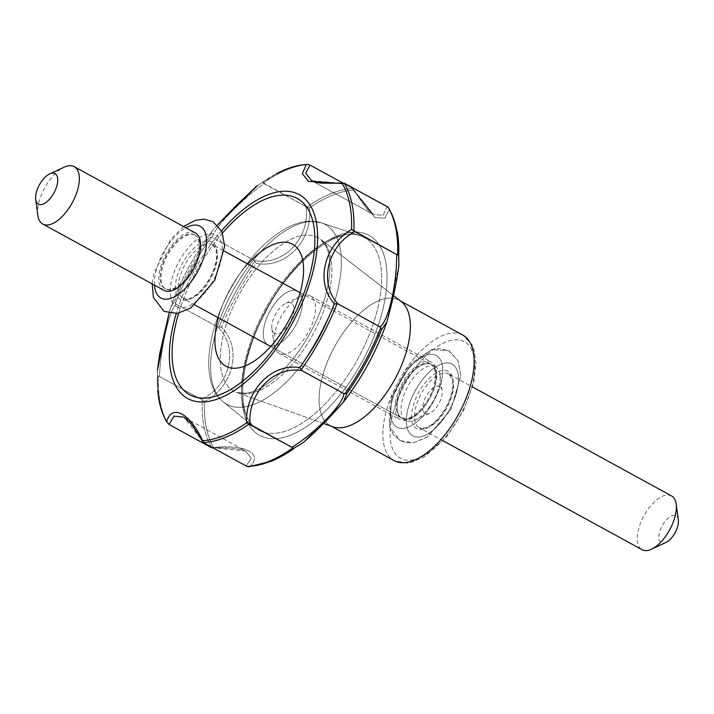 <?xml version="1.0" encoding="UTF-8"?>
<svg xmlns="http://www.w3.org/2000/svg" width="714" height="714" viewBox="0 0 714 714"><rect width="100%" height="100%" fill="white"/><g stroke="black" fill="none" stroke-linecap="round" stroke-linejoin="round"><path stroke-width="0.54" stroke-dasharray="3.57 2.68" d="M431.327 364.443A30.666 14.682 -61.3 0 0 403.767 384.435A30.666 14.682 -61.3 0 0 401.964 418.297A30.666 14.682 -61.3 0 0 429.569 398.439A30.666 14.682 -61.3 0 0 431.417 364.497A30.666 14.682 -61.3 0 0 431.327 364.443A30.666 14.682 -61.3 0 0 403.767 384.435A30.666 14.682 -61.3 0 0 401.964 418.297A30.666 14.682 -61.3 0 0 429.569 398.439A30.666 14.682 -61.3 0 0 431.417 364.497A30.666 14.682 -61.3 0 0 431.327 364.443A30.666 14.682 -61.3 0 0 403.767 384.435A30.666 14.682 -61.3 0 0 401.964 418.297A30.666 14.682 -61.3 0 0 429.569 398.439A30.666 14.682 -61.3 0 0 431.417 364.497A30.666 14.682 -61.3 0 0 431.327 364.443M279.058 353.359A32.71 15.654 118.7 0 1 278.96 353.305A32.71 15.654 118.7 0 1 274.006 344.567A32.71 15.654 118.7 0 1 300.335 296.453A32.71 15.654 118.7 0 1 310.269 295.864A32.71 15.654 118.7 0 1 310.367 295.917A32.71 15.654 118.7 0 1 308.457 332.028A32.71 15.654 118.7 0 1 279.058 353.359M431.515 362.212A32.71 15.654 -61.3 0 0 402.116 383.543A32.71 15.654 -61.3 0 0 400.197 419.653A32.71 15.654 -61.3 0 0 429.641 398.483A32.71 15.654 -61.3 0 0 431.604 362.266A32.71 15.654 -61.3 0 0 431.515 362.212M430.533 364.015A30.666 14.682 -61.3 0 0 402.973 384.007A30.666 14.682 -61.3 0 0 401.179 417.86A30.666 14.682 -61.3 0 0 428.784 398.01A30.666 14.682 -61.3 0 0 430.622 364.06A30.666 14.682 -61.3 0 0 430.533 364.015M274.56 333.42A17.377 8.318 118.7 0 1 271.882 328.743A17.377 8.318 118.7 0 1 285.868 303.191A17.377 8.318 118.7 0 1 292.24 317.587A17.377 8.318 118.7 0 1 274.56 333.42M678.3 519.917A15.333 7.336 -61.3 0 0 675.935 515.794A15.333 7.336 -61.3 0 0 660.334 529.761A15.333 7.336 -61.3 0 0 665.957 542.47M671.446 495.855A30.666 14.682 -61.3 0 0 643.885 515.856A30.666 14.682 -61.3 0 0 642.091 549.709M343.372 402.152L302.531 443.135L293.659 448.731L302.522 443.135L343.38 402.143M249.713 466.581C263.787 453.863 245.143 443.912 213.647 447.517L211.888 447.848L213.647 447.517C245.143 443.912 263.787 453.863 249.713 466.581A152.493 72.998 -61.3 0 0 271.677 461.128A152.493 72.998 -61.3 0 1 249.713 466.581L248.749 466.751L249.713 466.581M204.356 401.536C233.487 387.006 242.537 348.343 221.527 327.164L217.966 327.066C239.11 347.691 230.194 386.452 201.259 399.376L204.356 401.536C233.487 387.006 242.537 348.343 221.527 327.164L217.966 327.066C239.11 347.691 230.194 386.452 201.259 399.376L204.356 401.536A152.493 72.998 -61.3 0 0 213.647 447.517A152.493 72.998 -61.3 0 1 204.356 401.536M256.183 263.332C285.35 269.223 313.107 240.556 309.43 208.015L305.94 206.596C310.804 237.923 283.083 266.768 254.166 260.378L256.183 263.332C285.35 269.223 313.107 240.556 309.43 208.015L305.94 206.596C310.804 237.923 283.083 266.768 254.166 260.378L256.183 263.332A152.493 72.998 -61.3 0 0 221.527 327.164A152.493 72.998 -61.3 0 1 256.183 263.332M353.376 190.174L374.975 217.609L384.784 218.172L389.442 209.229L389.023 208.274L389.442 209.229L384.784 218.172L374.975 217.609L353.376 190.174A152.493 72.998 -61.3 0 0 309.43 208.015A152.493 72.998 -61.3 0 1 353.376 190.174L352.707 188.496L353.376 190.174M398.885 265.215L386.818 322.166L398.885 265.215M204.142 443.028L183.739 417.128L204.142 443.028M210.969 447.419L245.652 451.007L251.274 458.334L246.035 465.956L251.274 458.334L245.652 451.007L183.748 417.137L245.652 451.007L210.969 447.419M297.488 291.196A30.666 14.682 -61.3 0 0 269.928 311.188A30.666 14.682 -61.3 0 0 268.134 345.049A30.666 14.682 -61.3 0 0 295.73 325.191A30.666 14.682 -61.3 0 0 297.577 291.241A30.666 14.682 -61.3 0 0 297.488 291.196A30.666 14.682 -61.3 0 0 269.928 311.188A30.666 14.682 -61.3 0 0 268.134 345.049A30.666 14.682 -61.3 0 0 295.73 325.191A30.666 14.682 -61.3 0 0 297.577 291.241A30.666 14.682 -61.3 0 0 297.488 291.196M342.961 183.087L352.707 188.496L373.502 214.53L351.85 187.952L342.961 183.087M264.046 183.668L305.94 206.596L262.341 182.356L256.246 186.47L262.341 182.356A152.359 72.935 118.7 0 1 276.505 173.663L257.388 185.622L276.505 173.663C287.412 167.942 297.711 164.818 307.422 164.291L306.252 164.532L307.422 164.291C297.711 164.818 287.412 167.942 276.505 173.663A152.359 72.935 118.7 0 0 262.341 182.356L263.305 183.105A153.332 73.399 118.7 0 1 308.992 164.559A153.332 73.399 118.7 0 0 263.305 183.105L264.046 183.668C240.52 200.527 214.022 228.087 212.272 237.45L254.166 260.378L212.272 237.45C214.022 228.087 240.52 200.527 264.046 183.668M176.072 304.137L217.966 327.066L176.072 304.137L174.519 301.397L170.798 307.091L169.031 313.223L170.798 307.091L174.519 301.397A152.359 72.935 118.7 0 1 209.148 237.619L212.031 231.175L209.148 237.619L212.272 237.45L209.148 237.619A152.359 72.935 118.7 0 0 174.519 301.397L175.278 303.486A153.332 73.399 118.7 0 1 211.308 237.137A153.332 73.399 118.7 0 0 175.278 303.486L176.072 304.137C169.325 310.385 160.757 347.531 159.365 376.448L201.259 399.376L159.365 376.448C160.757 347.531 169.325 310.385 176.072 304.137M217.493 225.062L212.031 231.175C194.494 254.461 180.758 279.763 170.798 307.091C180.758 279.763 194.494 254.461 212.031 231.175L217.493 225.062M157.392 370.245L157.366 375.707L159.365 376.448L157.366 375.707L157.392 370.245L157.732 390.674A152.359 72.935 118.7 0 1 157.366 375.707A152.359 72.935 118.7 0 0 157.732 390.674C158.838 403.472 161.971 414.182 167.121 422.813C161.971 414.182 158.838 403.472 157.732 390.674L157.392 370.245M386.917 206.48L383.106 215.325L373.502 214.53C368.558 212.915 360.311 199.625 352.993 188.799C360.311 199.625 368.558 212.915 373.502 214.53L311.607 180.651L373.502 214.53L383.106 215.325L386.917 206.48M311.59 180.642L345.023 183.552L311.59 180.642M398.876 300.076A71.552 34.254 -61.3 0 0 334.563 346.727A71.552 34.254 -61.3 0 0 330.377 425.722A71.552 34.254 -61.3 0 0 332.751 426.785A71.552 34.254 -61.3 0 1 330.377 425.722L331.519 426.347L330.377 425.722A71.552 34.254 -61.3 0 1 334.563 346.727A71.552 34.254 -61.3 0 1 398.876 300.076A71.552 34.254 -61.3 0 1 399.081 300.183A71.552 34.254 -61.3 0 0 398.876 300.076M401.259 301.611A71.552 34.254 -61.3 0 0 399.081 300.183L400.224 300.808L399.081 300.183A71.552 34.254 -61.3 0 1 401.259 301.611M451.944 364.078A40.885 19.573 -61.3 0 0 407.694 410.059A40.885 19.573 -61.3 0 0 437.673 425.901A40.885 19.573 -61.3 0 0 451.944 364.078A40.885 19.573 -61.3 0 0 407.694 410.059A40.885 19.573 -61.3 0 0 437.673 425.901A40.885 19.573 -61.3 0 0 451.944 364.078A40.885 19.573 -61.3 0 0 415.129 390.861A40.885 19.573 -61.3 0 0 412.924 435.942A40.885 19.573 -61.3 0 0 449.74 409.158A40.885 19.573 -61.3 0 0 451.944 364.078M222.545 233.014A111.928 53.577 -61.3 0 0 178.634 313.241A111.928 53.577 -61.3 0 1 222.545 233.014M247.767 263.984A69.508 33.272 -61.3 0 0 218.323 317.784A69.508 33.272 -61.3 0 1 247.767 263.984M195.145 235.183A30.666 14.682 -61.3 0 0 167.585 255.184A30.666 14.682 -61.3 0 0 165.782 289.036A30.666 14.682 -61.3 0 0 193.387 269.178A30.666 14.682 -61.3 0 0 195.234 235.236A30.666 14.682 -61.3 0 0 195.145 235.183M37.824 215.307A32.71 15.654 118.7 0 1 64.153 167.192M195.333 232.96A32.71 15.654 -61.3 0 0 165.934 254.282A32.71 15.654 -61.3 0 0 164.015 290.393M194.351 234.754A30.666 14.682 -61.3 0 0 166.79 254.746A30.666 14.682 -61.3 0 0 164.996 288.599A30.666 14.682 -61.3 0 0 192.602 268.75A30.666 14.682 -61.3 0 0 194.44 234.799A30.666 14.682 -61.3 0 0 194.351 234.754M439.753 386.533A15.333 7.336 -61.3 0 0 424.152 400.509A15.333 7.336 -61.3 0 0 429.774 413.21A15.333 7.336 -61.3 0 0 442.118 390.656A15.333 7.336 -61.3 0 0 439.753 386.533M435.263 366.594A30.666 14.682 -61.3 0 0 407.703 386.595A30.666 14.682 -61.3 0 0 405.909 420.448A30.666 14.682 -61.3 0 0 415.307 419.939A30.666 14.682 -61.3 0 0 439.994 374.841A30.666 14.682 -61.3 0 0 435.353 366.648A30.666 14.682 -61.3 0 0 435.263 366.594M397.18 427.329A40.885 19.573 118.7 0 1 411.46 365.506A40.885 19.573 118.7 0 1 441.43 381.347A40.885 19.573 118.7 0 1 397.18 427.329M448.642 373.922A30.666 14.682 -61.3 0 0 421.082 393.923A30.666 14.682 -61.3 0 0 419.288 427.775A30.666 14.682 -61.3 0 0 446.884 407.917A30.666 14.682 -61.3 0 0 448.731 373.975A30.666 14.682 -61.3 0 0 448.642 373.922M448.044 371.262A32.71 15.654 -61.3 0 0 412.638 408.051A32.71 15.654 -61.3 0 0 436.62 420.716A32.71 15.654 -61.3 0 0 448.044 371.262M368.727 235.218A113.972 54.559 -61.3 0 0 245.375 363.381A113.972 54.559 -61.3 0 0 328.931 407.542A113.972 54.559 -61.3 0 0 368.727 235.218A113.972 54.559 -61.3 0 0 245.375 363.381A113.972 54.559 -61.3 0 0 328.931 407.542A113.972 54.559 -61.3 0 0 368.727 235.218M397.261 231.666A152.493 72.998 -61.3 0 0 389.442 209.229A152.493 72.998 -61.3 0 1 397.261 231.666L398.885 265.162L397.261 231.666C395.681 222.616 392.932 214.816 389.023 208.274C392.932 214.816 395.681 222.616 397.261 231.666M307.065 207.024A153.332 73.399 118.7 0 1 352.707 188.496A153.332 73.399 118.7 0 0 307.065 207.024M219.028 327.387A153.332 73.399 118.7 0 1 255.014 261.101A153.332 73.399 118.7 0 0 219.028 327.387M221.563 230.783A116.221 55.63 -61.3 0 0 176.233 313.607A116.221 55.63 -61.3 0 1 221.563 230.783M211.888 447.848A153.332 73.399 118.7 0 1 202.232 400.099A153.332 73.399 118.7 0 0 211.888 447.848M462.645 334.973A71.552 34.254 -61.3 0 0 398.332 381.633A71.552 34.254 -61.3 0 0 394.146 460.628L407.087 463.109L411.737 462.324L424.857 456.567L446.937 436.397L463.556 410.452L473.784 382.276L475.979 363.096L473.828 349.164L471.981 344.755L462.851 335.089L471.981 344.755L473.828 349.164L475.979 363.096L473.784 382.276L463.556 410.452L446.937 436.397L424.857 456.567L411.737 462.324L407.087 463.109L394.146 460.628A71.552 34.254 -61.3 0 1 398.332 381.633A71.552 34.254 -61.3 0 1 462.645 334.973M464.136 341.622A66.447 31.809 -61.3 0 0 392.227 416.333A66.447 31.809 -61.3 0 0 440.94 442.073A66.447 31.809 -61.3 0 0 464.136 341.622A66.447 31.809 -61.3 0 0 392.227 416.333A66.447 31.809 -61.3 0 0 440.94 442.073A66.447 31.809 -61.3 0 0 464.136 341.622M317.837 237.512A87.527 41.903 -61.3 0 0 237.61 297.515A87.527 41.903 -61.3 0 0 236.95 392.513A87.527 41.903 -61.3 0 0 312.83 334.554A87.527 41.903 -61.3 0 0 320.756 239.395A87.527 41.903 -61.3 0 0 317.837 237.512A87.527 41.903 -61.3 0 0 237.61 297.515A87.527 41.903 -61.3 0 0 236.95 392.513A87.527 41.903 -61.3 0 0 312.83 334.554A87.527 41.903 -61.3 0 0 320.756 239.395A87.527 41.903 -61.3 0 0 317.837 237.512M324.87 224.294A102.504 49.07 -61.3 0 0 321.282 222.768A102.504 49.07 -61.3 0 0 232.925 290.821A102.504 49.07 -61.3 0 0 223.232 401.928A102.504 49.07 -61.3 0 0 317.025 341.471A102.504 49.07 -61.3 0 0 324.87 224.294A102.504 49.07 -61.3 0 0 321.282 222.768A102.504 49.07 -61.3 0 0 232.925 290.821A102.504 49.07 -61.3 0 0 223.232 401.928A102.504 49.07 -61.3 0 0 317.025 341.471A102.504 49.07 -61.3 0 0 324.87 224.294M363.997 237.378A109.804 52.559 -61.3 0 0 360.151 235.736A109.804 52.559 -61.3 0 0 265.492 308.644A109.804 52.559 -61.3 0 0 255.112 427.668A109.804 52.559 -61.3 0 0 355.59 362.908A109.804 52.559 -61.3 0 0 363.997 237.378A109.804 52.559 -61.3 0 0 360.151 235.736A109.804 52.559 -61.3 0 0 265.492 308.644A109.804 52.559 -61.3 0 0 255.112 427.668A109.804 52.559 -61.3 0 0 355.59 362.908A109.804 52.559 -61.3 0 0 363.997 237.378M436.2 355.465A40.885 19.573 -61.3 0 0 391.95 401.438A40.885 19.573 -61.3 0 0 421.92 417.279A40.885 19.573 -61.3 0 0 436.2 355.465A40.885 19.573 -61.3 0 0 391.95 401.438A40.885 19.573 -61.3 0 0 421.92 417.279A40.885 19.573 -61.3 0 0 436.2 355.465M168.165 423.938A153.332 73.399 118.7 0 1 158.499 376.135A153.332 73.399 118.7 0 0 168.165 423.938M154.501 285.189A40.885 19.573 118.7 0 1 185.908 227.802M212.46 244.661A30.666 14.682 -61.3 0 0 184.899 264.662A30.666 14.682 -61.3 0 0 183.105 298.514A30.666 14.682 -61.3 0 0 210.701 278.656A30.666 14.682 -61.3 0 0 212.549 244.715A30.666 14.682 -61.3 0 0 212.46 244.661M211.862 242.001A32.71 15.654 -61.3 0 0 176.456 278.79A32.71 15.654 -61.3 0 0 200.438 291.464A32.71 15.654 -61.3 0 0 211.862 242.001M176.742 306.681A40.885 19.573 -61.3 0 0 213.557 279.897A40.885 19.573 -61.3 0 0 215.762 234.817A40.885 19.573 -61.3 0 0 178.946 261.601A40.885 19.573 -61.3 0 0 176.742 306.681M443.144 440.824L419.288 427.775L425.687 427.882L431.515 424.75C436.95 420.733 441.805 414.888 446.063 407.203C450.186 399.438 452.426 392.218 452.801 385.542L452.265 379.241L448.731 373.975L472.588 387.024M278.96 353.305L400.197 419.653M310.367 295.917L431.604 362.266M401.179 417.86L268.134 345.049L401.964 418.297M430.622 364.06L431.417 364.497M400.277 440.672L413.549 442.725L427.115 437.164L450.927 409.577L460.86 375.573L458.147 360.891L449.186 350.913L440.029 348.414L431.426 349.655L406.837 368.629L390.094 402.473L389.594 426.74L400.277 440.672M271.882 328.743L274.006 344.567M285.868 303.191L300.335 296.453M212.326 447.928C227.953 447.357 239.056 448.383 245.643 451.007C239.056 448.383 227.953 447.357 212.326 447.928M217.458 225.026L212.031 231.175L217.458 225.026M393.369 295.516L320.756 239.395L326.218 246.526C329.725 253.729 330.707 264.18 329.154 277.871C326.833 295.417 320.541 313.714 310.304 332.769C299.702 351.948 287.555 367.317 273.864 378.884C263.314 387.443 254.095 392.227 246.178 393.236L236.95 392.513L246.178 393.236C254.095 392.227 263.314 387.443 273.864 378.884C287.555 367.317 299.702 351.948 310.304 332.769C320.541 313.714 326.833 295.417 329.154 277.871C330.707 264.18 329.725 253.729 326.218 246.526L320.756 239.395L393.369 295.516M323.424 423.456L236.95 392.513L323.424 423.456M321.282 222.768L309.376 221.161C301.174 221.581 292.713 224.348 284.011 229.453C264.002 241.635 246.392 261.11 231.184 287.867C212.317 321.282 203.017 361.364 212.424 386.319C214.816 392.762 218.422 397.966 223.232 401.928L255.112 427.668C236.111 414.896 238.753 360.766 265.296 312.482C291.241 261.128 338.213 226.043 360.151 235.736C338.213 226.043 291.241 261.128 265.296 312.482C238.753 360.766 236.111 414.896 255.112 427.668L223.232 401.928C218.422 397.966 214.816 392.762 212.424 386.319C203.017 361.364 212.317 321.282 231.184 287.867C246.392 261.11 264.002 241.635 284.011 229.453C292.713 224.348 301.174 221.581 309.376 221.161L321.282 222.768L360.151 235.736L321.282 222.768M448.847 350.735L458.111 360.802L460.851 375.921L450.9 409.64L427.597 436.843L413.549 442.725L406.364 442.716L399.929 440.484L393.173 434.362L389.541 426.544L392.013 395.931L411.55 363.158L431.774 349.548L448.847 350.735L458.111 360.802L460.851 375.921L450.9 409.64L427.597 436.843L413.549 442.725L406.364 442.716L399.929 440.484L393.173 434.362L389.541 426.544L392.013 395.931L411.55 363.158L431.774 349.548L448.847 350.735M194.931 304.985L183.105 298.514L189.505 298.63L195.333 295.498C200.768 291.473 205.623 285.627 209.88 277.942C214.004 270.187 216.244 262.957 216.619 256.281L216.083 249.98L212.549 244.715L224.374 251.176M164.996 288.599L165.782 289.036M194.44 234.799L195.234 235.236M183.605 226.534L170.655 239.368L153.912 273.212L152.198 283.922M442.118 390.656L439.994 374.841M429.774 413.21L415.307 419.939M270.704 346.46L405.909 420.448M300.157 292.651L435.353 366.648"/><path stroke-width="1.07" d="M443.144 440.824L642.091 549.709A30.666 14.682 -61.3 0 0 651.489 549.2L665.957 542.47A15.333 7.336 -61.3 0 0 678.3 519.917L676.176 504.102A30.666 14.682 -61.3 0 0 671.535 495.909A30.666 14.682 -61.3 0 0 671.446 495.855M651.489 549.2A30.666 14.682 -61.3 0 0 676.176 504.102M346.906 393.423L343.372 402.152C362.141 377.777 376.626 351.109 386.818 322.157L381.562 329.591L379.928 326.842C388.166 322.3 397.127 283.556 396.627 254.523L398.733 255.21L398.885 265.215C395.708 291.026 388.291 316.418 386.818 322.166L381.562 329.591L379.928 326.842C388.166 322.3 397.127 283.556 396.627 254.523L398.733 255.21L398.885 265.215C395.708 291.026 388.291 316.418 386.818 322.166L386.818 322.166C376.626 351.109 362.141 377.777 343.372 402.152C340.98 404.802 322.175 426.57 302.522 443.135L271.677 461.128A152.493 72.998 -61.3 0 0 293.659 448.731L291.955 447.312C316.481 432.068 344.237 403.24 343.72 393.53L346.906 393.423L343.372 402.152C340.98 404.802 322.175 426.57 302.522 443.135L271.677 461.128A152.493 72.998 -61.3 0 0 293.659 448.731L291.955 447.312C316.481 432.068 344.237 403.24 343.72 393.53L346.906 393.423A152.493 72.998 -61.3 0 0 381.562 329.591A152.493 72.998 -61.3 0 1 346.906 393.423M301.826 370.602C274.015 365.693 247.401 393.191 250.061 424.384L291.955 447.312L246.589 422.858C244.982 390.772 271.588 362.962 299.782 367.594L301.826 370.602L343.72 393.53L301.826 370.602C274.015 365.693 247.401 393.191 250.061 424.384L246.589 422.858C244.982 390.772 271.588 362.962 299.782 367.594L301.826 370.602M338.034 303.914L379.928 326.842L338.034 303.914L334.411 303.825C315.177 282.94 323.674 245.661 351.574 229.515L354.733 231.595C327.28 246.25 318.596 283.333 338.034 303.914L334.411 303.825C315.177 282.94 323.674 245.661 351.574 229.515L396.627 254.523L354.733 231.595C327.28 246.25 318.596 283.333 338.034 303.914M183.739 417.128L173.993 416.128L169.075 424.491L210.969 447.419L213.147 447.955L210.969 447.419L169.075 424.491L166.648 421.644C171.744 403.588 189.799 413.031 202.678 440.69L203.035 442.162L204.142 443.028L247.142 466.483L248.749 466.751L271.677 461.128L248.749 466.751L247.142 466.483L204.142 443.028L202.678 440.69C189.799 413.031 171.744 403.588 166.648 421.644A152.359 72.935 118.7 0 1 157.732 390.674A152.359 72.935 118.7 0 0 166.648 421.644L169.075 424.491L173.993 416.128L183.739 417.128L189.879 422.456C192.807 425.999 193.092 426.428 203.035 442.162C193.092 426.428 192.807 425.999 189.879 422.456L183.739 417.128M387.961 207.122L389.023 208.274L386.917 206.48L344.219 183.177L322.317 183.177C316.472 182.605 312.893 181.767 311.59 180.642L305.708 173.261L309.956 165.023L342.961 183.087L309.956 165.023L305.708 173.261L311.59 180.642C312.893 181.767 316.472 182.605 322.317 183.177L344.219 183.177L342.283 183.569L308.528 181.401L302.352 173.68L306.252 164.532L302.352 173.68L308.528 181.401L342.283 183.569A152.359 72.935 118.7 0 1 351.574 229.515A152.359 72.935 118.7 0 0 342.283 183.569L344.219 183.177A153.332 73.399 118.7 0 1 353.885 230.979A153.332 73.399 118.7 0 0 344.219 183.177L387.961 207.122A153.332 73.399 118.7 0 1 397.618 254.88A153.332 73.399 118.7 0 0 387.961 207.122M308.992 164.559L307.422 164.291L308.992 164.559M257.388 185.622L217.493 225.062L257.388 185.622M169.075 313.232L157.392 370.245L169.075 313.232M332.751 426.785A71.552 34.254 -61.3 0 0 394.78 379.402A71.552 34.254 -61.3 0 0 401.259 301.611L393.369 295.516L401.259 301.611A71.552 34.254 -61.3 0 1 394.78 379.402A71.552 34.254 -61.3 0 1 332.751 426.785L323.424 423.456L332.751 426.785M296.899 198.242A111.928 53.577 -61.3 0 0 222.545 233.014A111.928 53.577 -61.3 0 1 296.899 198.242A111.928 53.577 -61.3 0 1 297.765 307.877A111.928 53.577 -61.3 0 1 205.007 398.064A111.928 53.577 -61.3 0 1 178.634 313.241A111.928 53.577 -61.3 0 0 205.007 398.064A111.928 53.577 -61.3 0 0 297.765 307.877A111.928 53.577 -61.3 0 0 296.899 198.242M292.401 244.134A69.508 33.272 -61.3 0 0 247.767 263.984A69.508 33.272 -61.3 0 1 292.401 244.134A69.508 33.272 -61.3 0 1 293.284 311.465A69.508 33.272 -61.3 0 1 236.245 368.174A69.508 33.272 -61.3 0 1 218.323 317.784A69.508 33.272 -61.3 0 0 236.245 368.174A69.508 33.272 -61.3 0 0 293.284 311.465A69.508 33.272 -61.3 0 0 292.401 244.134M49.685 173.93L64.153 167.192A32.71 15.654 118.7 0 1 74.086 166.603A32.71 15.654 118.7 0 1 74.185 166.657A32.71 15.654 118.7 0 1 72.275 202.767A32.71 15.654 118.7 0 1 42.876 224.098A32.71 15.654 118.7 0 1 42.778 224.044A32.71 15.654 118.7 0 1 37.824 215.307L35.7 199.483A17.377 8.318 118.7 0 1 49.685 173.93A17.377 8.318 118.7 0 1 56.058 188.326A17.377 8.318 118.7 0 1 38.377 204.159A17.377 8.318 118.7 0 1 35.7 199.483M42.778 224.044L164.015 290.393A32.71 15.654 -61.3 0 0 193.458 269.223A32.71 15.654 -61.3 0 0 195.422 233.005A32.71 15.654 -61.3 0 0 195.333 232.96M398.733 255.21A152.493 72.998 -61.3 0 0 397.261 231.666A152.493 72.998 -61.3 0 1 398.733 255.21M380.821 327.592A153.332 73.399 118.7 0 1 344.835 393.869A153.332 73.399 118.7 0 0 380.821 327.592M337.106 303.62A153.332 73.399 118.7 0 1 301.076 369.968A153.332 73.399 118.7 0 0 337.106 303.62M292.785 447.955A153.332 73.399 118.7 0 1 247.142 466.483A153.332 73.399 118.7 0 0 292.785 447.955M246.589 422.858A152.359 72.935 118.7 0 1 202.678 440.69A152.359 72.935 118.7 0 0 246.589 422.858M334.411 303.825A152.359 72.935 118.7 0 1 299.782 367.594A152.359 72.935 118.7 0 0 334.411 303.825M298.943 194.467A116.221 55.63 -61.3 0 0 221.563 230.783A116.221 55.63 -61.3 0 1 298.943 194.467A116.221 55.63 -61.3 0 1 299.8 308.394A116.221 55.63 -61.3 0 1 203.428 401.955A116.221 55.63 -61.3 0 1 176.233 313.607A116.221 55.63 -61.3 0 0 203.428 401.955A116.221 55.63 -61.3 0 0 299.8 308.394A116.221 55.63 -61.3 0 0 298.943 194.467M276.505 173.663A152.359 72.935 118.7 0 1 306.252 164.532A152.359 72.935 118.7 0 0 276.505 173.663M394.146 460.628A71.552 34.254 -61.3 0 0 458.549 414.298A71.552 34.254 -61.3 0 0 462.851 335.089A71.552 34.254 -61.3 0 0 462.645 334.973A71.552 34.254 -61.3 0 1 462.851 335.089A71.552 34.254 -61.3 0 1 458.549 414.298A71.552 34.254 -61.3 0 1 394.146 460.628L331.519 426.347L394.146 460.628M249.079 424A153.332 73.399 118.7 0 1 203.392 442.546A153.332 73.399 118.7 0 0 249.079 424M185.908 227.802A40.885 19.573 118.7 0 1 203.053 259.575A40.885 19.573 118.7 0 1 160.998 298.068A40.885 19.573 118.7 0 1 154.501 285.189M472.588 387.024L671.535 495.909M400.224 300.808L462.851 335.089L400.224 300.808M256.246 186.47L236.53 205.275L217.458 225.026L236.53 205.275L256.246 186.47M169.031 313.223L159.731 353.662L157.392 370.227L159.731 353.662L169.031 313.223M74.185 166.657L195.422 233.005M152.198 283.922L153.412 297.479L164.095 311.411L177.367 313.464L190.933 307.904L214.744 280.316L224.678 246.312L221.965 231.631L213.004 221.652L203.847 219.153L195.243 220.394L183.605 226.534M194.931 304.985L270.704 346.46M224.374 251.176L300.157 292.651"/></g></svg>
